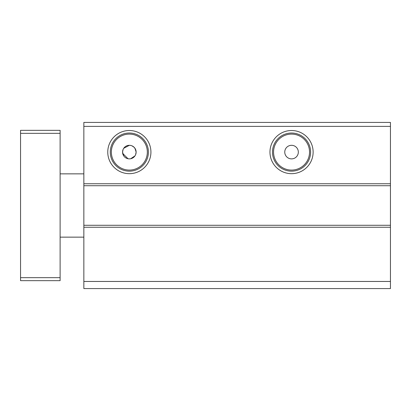 <?xml version="1.0" encoding="UTF-8"?>
<svg xmlns="http://www.w3.org/2000/svg" width="411" height="411" viewBox="0 0 411 411"><rect width="100%" height="100%" fill="white"/><g stroke="black" fill="none" stroke-linecap="round" stroke-linejoin="round"><path stroke-width="0.62" d="M150.924 152.091A21.578 21.578 0 0 1 129.342 173.673A21.578 21.578 0 0 1 107.764 152.091A21.578 21.578 0 0 1 129.342 130.513A21.578 21.578 0 0 1 150.924 152.091M110.276 152.091A19.065 19.065 0 0 0 129.342 171.161A19.065 19.065 0 0 0 148.412 152.091A19.065 19.065 0 0 0 129.342 133.025A19.065 19.065 0 0 0 110.276 152.091M313.125 152.091A21.578 21.578 0 0 1 291.548 173.673A21.578 21.578 0 0 1 269.965 152.091A21.578 21.578 0 0 1 291.548 130.513A21.578 21.578 0 0 1 313.125 152.091M272.478 152.091A19.065 19.065 0 0 0 291.548 171.161A19.065 19.065 0 0 0 310.613 152.091A19.065 19.065 0 0 0 291.548 133.025A19.065 19.065 0 0 0 272.478 152.091M139.237 288.579L162.972 288.579M313.305 288.579L337.041 288.579M111.355 152.091A17.986 17.986 0 0 0 129.342 170.082A17.986 17.986 0 0 0 147.333 152.091A17.986 17.986 0 0 0 129.342 134.104A17.986 17.986 0 0 0 111.355 152.091M273.556 152.091A17.986 17.986 0 0 0 291.548 170.082A17.986 17.986 0 0 0 309.534 152.091A17.986 17.986 0 0 0 291.548 134.104A17.986 17.986 0 0 0 273.556 152.091M129.342 158.877L128.011 158.744M123.711 155.872L122.56 152.091A6.782 6.782 0 0 0 129.342 158.877A6.782 6.782 0 0 0 136.128 152.091A6.782 6.782 0 0 0 129.342 145.309A6.782 6.782 0 0 0 122.56 152.091L123.079 149.491M123.711 148.32L129.342 145.309L130.683 145.443M122.694 153.421L128.016 158.744M298.329 152.091A6.782 6.782 0 0 1 291.548 158.877A6.782 6.782 0 0 1 284.761 152.091A6.782 6.782 0 0 1 291.548 145.309A6.782 6.782 0 0 1 298.329 152.091M135.62 154.67L136.128 152.091L134.978 148.314M134.978 155.872L130.672 158.744M83.849 185.721L390.45 185.721L390.45 122.421L83.849 122.421L83.849 288.579L390.45 288.579L390.45 281.458L83.849 281.458M390.45 183.743L83.849 183.743M390.45 126.377L83.849 126.377M390.45 281.458L390.45 227.257L83.849 227.257M390.45 227.257L390.45 225.279L83.849 225.279M390.45 225.279L390.45 185.721M135.425 149.09L134.145 147.302L131.977 145.843M132.455 146.064L134.145 147.302M60.114 133.339L20.55 133.339L20.55 130.333L60.114 130.333L60.114 280.667L20.55 280.667L20.55 277.661L60.114 277.661M20.55 133.339L20.55 277.661M83.849 173.853L60.114 173.853M83.849 237.147L60.114 237.147"/></g></svg>
